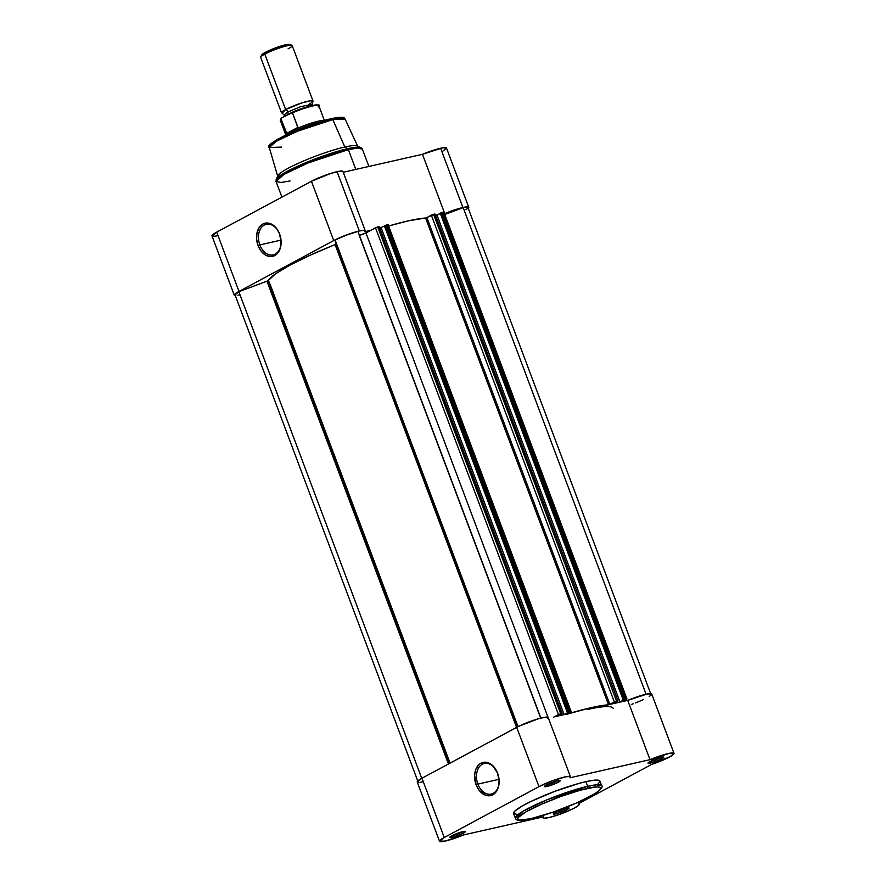 <?xml version="1.0" encoding="UTF-8"?>
<svg xmlns="http://www.w3.org/2000/svg" width="886" height="886" viewBox="0 0 886 886"><rect width="100%" height="100%" fill="white"/><g stroke="black" fill="none" stroke-linecap="round" stroke-linejoin="round"><path stroke-width="1.33" d="M451.794 835.797A7.066 0.964 159.4 0 0 452.691 835.62L452.303 837.325A8.417 1.141 -20.6 0 1 449.778 837.248A8.417 1.141 -20.6 0 1 454.762 834.39A8.417 1.141 -20.6 0 1 462.957 831.611L454.296 834.59L449.756 837.425L453.543 837.015L460.964 834.346L465.427 831.788L462.957 831.611A8.417 1.141 -20.6 0 1 465.371 831.389A8.417 1.141 -20.6 0 1 461.473 834.114A8.417 1.141 -20.6 0 1 452.303 837.325L452.691 835.62A7.066 0.964 -20.6 0 1 451.794 835.797M555.334 812.34A7.066 0.964 159.4 0 0 556.231 812.163L555.843 813.869A8.417 1.141 -20.6 0 1 553.318 813.791A8.417 1.141 -20.6 0 1 558.302 810.934A8.417 1.141 -20.6 0 1 566.486 808.154L557.837 811.133L553.296 813.968L557.084 813.558L564.504 810.889L568.967 808.331L566.486 808.154A8.417 1.141 -20.6 0 1 568.912 807.932A8.417 1.141 -20.6 0 1 565.013 810.657A8.417 1.141 -20.6 0 1 555.843 813.869L556.231 812.163A7.066 0.964 -20.6 0 1 555.334 812.34M650.069 761.473A7.066 0.964 159.4 0 0 650.966 761.295L650.579 763.001A8.417 1.141 -20.6 0 1 648.043 762.935A8.417 1.141 -20.6 0 1 653.037 760.066A8.417 1.141 -20.6 0 1 661.222 757.286L652.561 760.266L648.02 763.101L651.819 762.691L659.239 760.022L663.692 757.464L661.222 757.286A8.417 1.141 -20.6 0 1 663.647 757.065A8.417 1.141 -20.6 0 1 659.749 759.8A8.417 1.141 -20.6 0 1 650.579 763.001L650.966 761.295A7.066 0.964 -20.6 0 1 650.069 761.473M546.529 784.93A7.066 0.964 159.4 0 0 547.426 784.752L547.039 786.458A8.417 1.141 -20.6 0 1 544.502 786.391A8.417 1.141 -20.6 0 1 549.497 783.523A8.417 1.141 -20.6 0 1 557.682 780.743L549.021 783.722L544.491 786.558L548.279 786.148L555.699 783.479L560.151 780.92L557.682 780.743A8.417 1.141 -20.6 0 1 560.107 780.522A8.417 1.141 -20.6 0 1 556.209 783.257A8.417 1.141 -20.6 0 1 547.039 786.458L547.426 784.752A7.066 0.964 -20.6 0 1 546.529 784.93M477.875 784.11A15.671 11.053 -102.8 0 0 491.708 793.956A15.671 11.053 -102.8 0 0 498.884 778.019A15.671 11.053 77.2 0 1 491.254 794.066A15.671 11.053 77.2 0 1 477.875 784.11L499.039 779.315L477.875 784.11A15.671 11.053 77.2 0 1 484.332 763.499A15.671 11.053 77.2 0 1 497.71 773.456L497.633 773.212A17.022 12.005 77.2 0 1 498.109 774.63A17.022 12.005 77.2 0 1 498.896 778.085A17.022 12.005 77.2 0 1 491.132 795.462A17.022 12.005 77.2 0 1 476.092 784.774L477.875 784.11L476.092 784.774L474.608 775.028L475.948 769.081L478.938 764.64L480.932 763.211L485.506 762.204L490.279 763.743L492.516 765.415L497.633 773.212L499.084 779.691L498.674 786.07L496.459 791.364L494.776 793.347L490.578 795.606L485.816 795.329L479.182 790.378L476.092 784.774A17.022 12.005 77.2 0 1 480.932 763.211A17.022 12.005 77.2 0 1 497.633 773.212L497.71 773.456A15.671 11.053 77.2 0 1 498.142 774.718A15.671 11.053 -102.8 0 0 497.71 773.456L497.722 773.456A15.671 11.053 -102.8 0 0 482.327 764.253A15.671 11.053 -102.8 0 0 477.875 784.11M587.208 788.462C597.33 785.816 610.199 785.517 589.821 796.592C568.602 807.855 538.865 817.202 531.013 818.631A1.683 1.185 77.2 0 1 530.78 818.719A1.683 1.185 -102.8 0 0 531.013 818.631L519.849 820.137L517.9 819.628L517.967 817.712L525.797 811.953L541.49 804.2L561.347 796.304L580.684 790.102L594.916 787.089L598.371 786.956L600.697 787.953L599.445 790.301L594.716 793.778L576.731 802.893L552.809 812.229L531.013 818.631C520.902 821.278 508.021 821.577 528.399 810.502C549.619 799.238 579.355 789.891 587.208 788.462A1.683 1.185 -102.8 0 0 587.695 786.325A1.683 1.185 77.2 0 1 587.208 788.462M530.57 818.73A1.683 1.185 -102.8 0 0 530.78 818.719C545.809 815.098 562.012 809.427 579.422 801.708C599.313 793.214 603.864 786.436 601.672 785.771L596.599 784.819L587.695 786.325A46.094 6.257 -20.6 0 1 601.672 785.771L599.911 781.087A46.094 6.257 159.4 0 0 585.934 781.651L587.695 786.325L585.934 781.651L579.156 783.357L554.846 791.342L531.19 801.332L522.186 806.027L514.91 811.055L513.603 813.481L517.623 814.533M548.146 717.427L545.211 717.206L538.644 718.69L518.897 726.221L421.969 778.207L444.251 837.503L421.969 778.207A19.348 2.625 159.4 0 0 417.24 781.984L439.522 841.279A19.348 2.625 -20.6 0 1 444.251 837.503L538.987 786.635L552.288 780.821L565.645 776.812L569.919 776.446L569.964 777.797L650.003 759.667L669.284 753.333L674.013 753.355L670.314 756.544L651.553 764.463L578.314 803.79L579.3 804.333L578.325 805.607L573.475 808.541L559.719 814.345L548.932 817.579A19.348 2.625 -20.6 0 1 543.063 817.822A19.348 2.625 -20.6 0 1 543.561 816.814L463.522 834.944L445.392 841.035A19.348 2.625 -20.6 0 1 439.522 841.279L444.251 837.503L538.987 786.635L516.704 727.351L421.969 778.207L417.228 781.973M649.205 696.551L651.432 694.823L651.52 693.827L647.001 694.048L627.72 700.372L587.706 709.442A84.115 11.418 -20.6 0 1 613.223 708.423M674.013 753.344L651.731 694.048A19.348 2.625 159.4 0 0 627.72 700.372L650.003 759.667A19.348 2.625 -20.6 0 1 674.013 753.344A19.348 2.625 -20.6 0 1 651.553 764.463L578.314 803.79A19.348 2.625 -20.6 0 1 579.278 804.2A19.348 2.625 -20.6 0 1 568.901 810.701A19.348 2.625 -20.6 0 1 548.932 817.579L543.816 818.21L543.04 817.756L543.561 816.814L463.522 834.944A19.348 2.625 -20.6 0 1 445.392 841.035L439.511 841.257M597.374 784.642L599.911 781.795L598.726 780.278L593.93 780.223L585.934 781.651A46.094 6.257 159.4 0 0 538.345 798.042A46.094 6.257 159.4 0 0 513.614 813.525L515.375 818.21A46.094 6.257 -20.6 0 1 540.106 802.727A46.094 6.257 -20.6 0 1 587.695 786.325L547.271 799.681L523.216 811.133L515.375 818.21C516.793 818.321 512.662 822.385 530.792 818.719M587.706 709.442L627.72 700.372L650.003 759.667L569.964 777.797A19.348 2.625 -20.6 0 0 570.473 776.8A19.348 2.625 -20.6 0 0 558.49 778.705A19.348 2.625 -20.6 0 0 538.987 786.635L516.704 727.351A19.348 2.625 159.4 0 1 536.207 719.421A19.348 2.625 159.4 0 1 548.19 717.505L570.473 776.8M547.681 718.513L548.157 717.881M417.738 782.327L418.912 782.416M420.728 782.216L423.109 781.751M631.33 704.481L633.435 703.728M635.539 702.941L643.402 699.619M566.431 808.165A7.066 0.964 -20.6 0 1 556.231 812.163A7.066 0.964 159.4 0 0 566.431 808.165M462.891 831.622A7.066 0.964 -20.6 0 1 452.691 835.62A7.066 0.964 159.4 0 0 462.891 831.622M557.626 780.754A7.066 0.964 -20.6 0 1 547.426 784.752A7.066 0.964 159.4 0 0 557.626 780.754M661.166 757.297A7.066 0.964 -20.6 0 1 650.966 761.295A7.066 0.964 159.4 0 0 661.166 757.297M497.733 773.511A15.671 11.053 -102.8 0 0 499.028 779.248M497.71 773.345L499.051 779.315M335.949 244.226L517.845 726.741L336.359 243.905L335.107 240.017L346.337 235.144L357.955 231.456A18.506 2.514 159.4 0 0 335.107 240.017L335.949 244.226L517.402 726.974L335.949 244.226L335.096 244.614A89.165 12.105 159.4 0 0 268.436 280.408L449.911 763.211L268.436 280.408L275.38 273.929L289.855 265.213L310.443 255.102L335.949 244.226M268.037 280.696L449.49 763.433L268.037 280.696L266.941 281.172L448.427 764.009L266.941 281.172L268.037 280.696M571.093 711.48L388.123 224.712L570.584 711.502L568.269 712.189L385.31 225.409L568.269 712.189L567.372 712.676L569.388 711.779L386.418 225L384.402 225.897L567.372 712.676L568.037 712.532L564.149 714.614L556.474 716.353L562.134 713.463L379.175 226.683L377.724 226.971L560.694 713.751L377.724 226.971L375.498 227.802L378.92 226.694L561.879 713.474L558.468 714.581L375.498 227.802L365.951 232.929A4.208 0.576 159.4 0 1 359.339 235.155L365.054 233.372L375.498 227.802L558.468 714.581L553.672 717.151L560.694 713.751L556.474 716.353L564.149 714.614L568.037 712.532L567.372 712.676L384.402 225.897L385.31 225.409L387.614 224.723L570.584 711.502L569.388 711.779L386.418 225L388.024 224.834M239.851 294.861L237.913 295.204M235.045 294.894L238.843 291.704L266.941 281.172L238.843 291.704A18.506 2.514 159.4 0 0 235.056 294.916L418.026 781.696M379.729 228.167L384.469 226.074L379.729 228.167M609.136 704.625L609.823 704.337L426.853 217.557L425.579 218L608.527 704.724L425.579 218A89.165 12.105 159.4 0 0 388.611 226.008L407.925 220.946L425.823 217.956L435.015 214.035L617.985 700.815L612.315 703.705L619.99 701.967L626.424 698.855L621.728 701.734L626.934 698.832L443.875 212.186M626.934 698.832L443.454 212.075L626.424 698.855L625.228 699.12L442.258 212.341L443.454 212.075L442.258 212.341L625.228 699.12L624.109 699.541L441.15 212.762L441.693 212.518L440.242 213.249L441.15 212.762L624.109 699.541L623.212 700.029L440.242 213.249L623.212 700.029L623.877 699.874L619.99 701.967L437.031 215.187L435.569 215.519L440.309 213.426L437.031 215.187L619.99 701.967L612.315 703.705L617.985 700.815L434.816 214.202M650.944 694.347L467.974 207.568A18.506 2.514 159.4 0 0 463.179 207.612L646.082 694.236L463.179 207.612L444.872 214.478L463.179 207.612L467.564 207.258L467.83 208.121L465.914 209.738M565.999 714.36L570.684 711.812L566.01 714.393M566.475 714.315L590.896 707.726L608.549 704.78M609.402 704.525L614.308 701.933L431.338 215.154L614.308 701.933L616.534 701.092L433.564 214.312L431.338 215.154L426.853 217.557L609.823 704.337L617.73 700.826L616.534 701.092L433.564 214.312L434.76 214.047L617.985 700.815M421.747 778.329L238.843 291.704L421.747 778.329M516.571 727.417L335.096 244.614L516.571 727.417M518.022 726.653L335.107 240.017L518.022 726.653M540.87 718.092L357.955 231.456L540.87 718.092M365.951 232.929L548.024 717.306L365.951 232.929M564.149 714.614L381.179 227.835L564.149 714.614M567.25 714.072A89.165 12.105 -20.6 0 1 608.15 704.813M279.677 234.247A15.671 11.053 -102.8 0 0 264.305 225.044A15.671 11.053 -102.8 0 0 259.853 244.901L258.07 245.566A17.022 12.005 77.2 0 1 262.898 224.003A17.022 12.005 77.2 0 1 279.599 234.004L279.688 234.247A15.671 11.053 77.2 0 1 280.109 235.51A15.671 11.053 -102.8 0 0 279.677 234.247L281.05 240.483L280.64 246.862L278.437 252.156L274.771 255.567L270.197 256.575L265.412 255.035L261.16 251.17L258.07 245.566L256.619 239.087L257.029 232.719L259.233 227.414L262.898 224.003L267.472 222.995L272.257 224.535L276.51 228.4L279.599 234.004A17.022 12.005 77.2 0 1 280.087 235.421A17.022 12.005 77.2 0 1 280.873 238.877A17.022 12.005 77.2 0 1 273.109 256.253A17.022 12.005 77.2 0 1 258.07 245.566L259.853 244.901A15.671 11.053 77.2 0 1 266.298 224.291A15.671 11.053 77.2 0 1 279.677 234.247M279.699 234.303A15.671 11.053 -102.8 0 0 281.006 240.051M281.006 240.106L259.853 244.901L281.006 240.106L279.688 234.137M281.571 147.087L269.278 147.53L276.366 141.251L297.508 131.228L332.815 119.577A40.49 5.493 159.4 0 0 291.184 133.897A40.49 5.493 159.4 0 0 269.278 147.53L277.772 176.513A42.727 5.803 -20.6 0 1 300.908 162.127A42.727 5.803 -20.6 0 1 344.831 147.01L332.815 119.577L345.075 119.034A40.49 5.493 159.4 0 0 332.815 119.577A1.683 1.185 -102.8 0 0 331.209 118.702A1.683 1.185 77.2 0 1 332.815 119.577L344.831 147.01A42.727 5.803 159.4 0 1 357.136 145.891L360.779 147.508L347.644 148.704A1.683 1.185 77.2 0 1 348.375 149.634L357.279 148.128L362.363 149.081A46.094 6.257 159.4 0 0 348.375 149.634L355.807 169.414L348.375 149.634A46.094 6.257 159.4 0 0 300.786 166.036A46.094 6.257 159.4 0 0 276.055 181.519L283.897 174.442L307.951 162.991L348.375 149.634A1.683 1.185 -102.8 0 0 347.644 148.704A45.607 6.191 -20.6 0 1 360.779 147.508L362.363 149.081L368.886 166.446M342.948 171.507L340.169 171.109L331.01 173.335L311.451 181.276L333.734 240.571A19.348 2.625 -20.6 0 1 359.351 230.969L337.068 171.674A19.348 2.625 159.4 0 0 311.451 181.276L216.716 232.143L212.02 235.997M442.723 151.218L446.5 148.106L442.635 147.807L422.467 154.308L444.75 213.592A19.348 2.625 -20.6 0 1 462.891 207.512L440.608 148.217A19.348 2.625 159.4 0 0 422.467 154.308L343.247 172.261L422.467 154.308L444.75 213.592L462.891 207.512L468.528 207.025L467.819 208.653M290.043 180.954L281.139 182.461L276.055 181.519L276.21 179.293A45.607 6.191 -20.6 0 1 303.267 163.744A45.607 6.191 -20.6 0 1 347.644 148.704L310.643 160.709L286.998 171.485L276.21 179.293L277.894 175.683A42.727 5.803 159.4 0 1 303.245 161.108A42.727 5.803 159.4 0 1 344.831 147.01L347.644 148.704L344.831 147.01A42.727 5.803 -20.6 0 1 357.767 146.445L345.075 119.034C343.69 118.724 347.046 115.501 331.419 118.624C318.55 121.714 304.585 126.576 289.512 133.21C273.01 141.328 266.265 146.101 269.278 147.53M213.504 236.352L216.771 235.92M365.22 230.725L342.937 171.441A19.348 2.625 159.4 0 0 337.068 171.674L359.351 230.969L364.467 230.338L365.242 230.792L364.711 231.733L370.702 230.371L364.711 231.733A19.348 2.625 -20.6 0 0 365.22 230.725A19.348 2.625 -20.6 0 0 359.351 230.969L346.304 235.034L333.734 240.571L311.451 181.276L216.716 232.143L238.999 291.428L333.734 240.571L238.999 291.428L216.716 232.143A19.348 2.625 159.4 0 0 211.987 235.92L234.269 295.204A19.348 2.625 -20.6 0 1 238.999 291.428L234.303 294.828L235.787 295.636M425.18 218.034L426.443 217.746L425.18 218.034M341.985 117.55L339.615 117.373M337.943 117.506L333.723 118.17M328.462 119.355L308.605 125.546L291.25 132.457L275.535 140.42L270.33 144.95M235.322 295.625A19.348 2.625 -20.6 0 1 234.269 295.204M468.76 207.269L446.478 147.984A19.348 2.625 159.4 0 0 440.608 148.217L462.891 207.512A19.348 2.625 -20.6 0 1 468.76 207.269A19.348 2.625 -20.6 0 1 468.24 208.288M331.209 118.702L297.253 129.91L276.997 139.545L270.308 145.525M280.851 238.788A15.671 11.053 77.2 0 1 273.231 254.858A15.671 11.053 77.2 0 1 259.853 244.901A15.671 11.053 -102.8 0 0 273.674 254.747A15.671 11.053 -102.8 0 0 280.862 238.81M284.284 116.487L284.118 114.981L282.136 113.175L285.635 109.554L301.982 102.865L311.108 100.661L312.769 101.668L312.47 104.326L300.664 106.619L287.828 112.024A3.422 2.381 61.8 0 0 285.635 109.554A3.422 2.381 -118.2 0 1 287.828 112.024L284.118 114.981L287.828 112.024A3.422 2.381 -118.2 0 1 287.939 114.527A3.422 2.381 61.8 0 0 287.828 112.024L300.664 106.619L312.47 104.326L313.101 105.345M313.013 101.004L292.181 45.574A16.823 2.281 159.4 0 0 281.77 47.235A16.823 2.281 159.4 0 0 264.803 54.135L285.635 109.554A16.823 2.281 -20.6 0 1 302.602 102.665A16.823 2.281 -20.6 0 1 313.013 101.004A16.823 2.281 -20.6 0 1 308.904 104.282M291.926 45.341L289.844 44.422A15.184 2.06 159.4 0 0 279.743 46.426A15.184 2.06 159.4 0 0 265.357 52.352L264.803 54.135A16.823 2.281 -20.6 0 1 280.74 47.567A16.823 2.281 -20.6 0 1 291.926 45.341A16.823 2.281 -20.6 0 1 288.072 48.863M311.064 124.66A21.031 2.857 159.4 0 0 298.571 129.356A21.031 2.857 -20.6 0 1 311.064 124.66M281.05 118.502L280.674 119.067M317.941 105.29L315.416 104.991M313.832 105.224L309.757 106.154M307.342 106.829L293.798 111.658M291.217 112.766L281.837 117.805L292.369 112.655L297.951 127.34L286.477 133.498L281.017 118.99L281.538 117.982M324.553 120.939L318.849 105.755A20.611 2.802 159.4 0 0 292.491 112.821L297.962 127.872L286.477 133.498L297.951 127.34L292.646 132.003M287.806 134.007L286.699 133.919L297.386 128.359A20.611 2.802 -20.6 0 1 323.944 120.551A20.611 2.802 159.4 0 0 297.386 128.359L293.388 131.516M288.792 133.852L286.998 133.941A20.611 2.802 159.4 0 0 286.178 134.75A20.611 2.802 -20.6 0 1 286.998 133.941L281.017 118.99A20.611 2.802 159.4 0 0 280.264 120.263L281.471 118.048M289.932 45.131L289.689 44.366L287.33 44.455L275.236 48.01L265.357 52.352L261.791 54.821L262.046 55.585M260.728 57.069A16.823 2.281 -20.6 0 1 264.803 54.135L265.357 52.352A15.184 2.06 159.4 0 0 261.68 54.998L260.728 57.069M264.803 54.135A16.823 2.281 159.4 0 0 260.683 57.413L281.515 112.843A16.823 2.281 -20.6 0 1 285.635 109.554L264.803 54.135M291.527 112.622L292.491 112.821A20.611 2.802 -20.6 0 1 318.783 105.644A20.611 2.802 -20.6 0 1 318.085 107.029M317.963 105.334A19.935 2.702 159.4 0 0 297.02 110.362M280.33 120.374A20.611 2.802 -20.6 0 1 281.017 118.99L281.272 118.226M543.063 817.811L542.753 817.003M579.278 804.2L578.99 803.425M450.077 763.123L270.042 284.151M540.693 718.136L359.107 235.067M562.134 713.463L379.175 226.683M276.055 181.519L281.925 197.135M285.968 135.436L280.264 120.263M291.383 112.688C307.198 105.257 322.194 103.717 318.849 105.755"/></g></svg>

